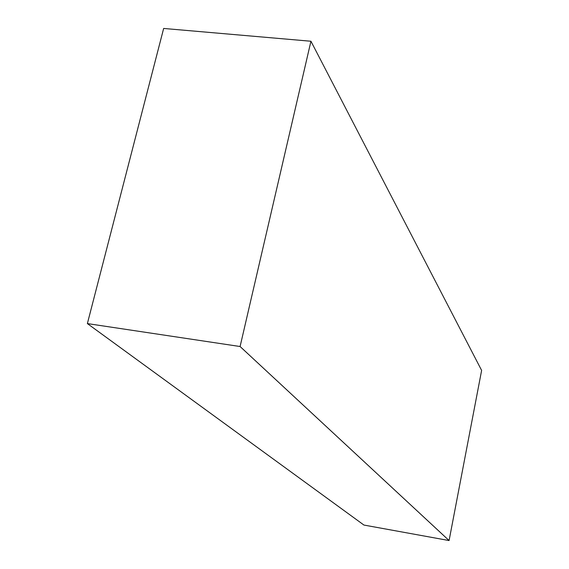 <?xml version="1.0" encoding="UTF-8"?>
<svg xmlns="http://www.w3.org/2000/svg" width="569" height="569" viewBox="0 0 569 569"><rect width="100%" height="100%" fill="white"/><g stroke="black" fill="none" stroke-linecap="round" stroke-linejoin="round"><path stroke-width="0.85" d="M481.623 370.405L449.083 540.55L240.09 346.521L310.944 41.245L481.623 370.405M240.09 346.521L87.377 323.583L363.94 525.059L449.083 540.55M87.377 323.583L163.659 28.45L310.944 41.245"/></g></svg>
